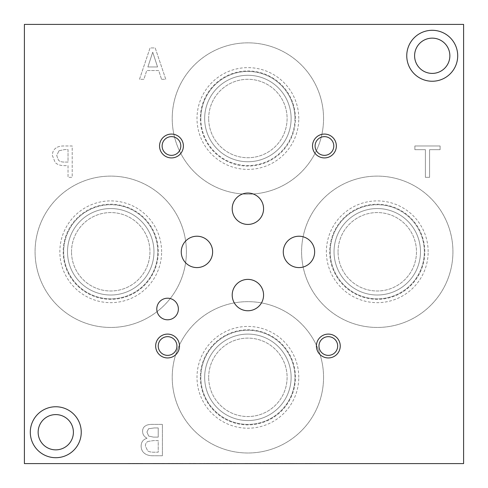<?xml version="1.0" encoding="UTF-8"?>
<svg xmlns="http://www.w3.org/2000/svg" width="488" height="488" viewBox="0 0 488 488"><rect width="100%" height="100%" fill="white"/><g stroke="black" fill="none" stroke-linecap="round" stroke-linejoin="round"><path stroke-width="0.37" stroke-dasharray="2.44 1.83" d="M58.981 150.768L64.575 149.572L68.033 149.572L68.033 162.083L65.185 162.083C61.939 162.169 59.707 161.54 58.499 160.198L56.718 155.55L58.981 150.768L64.575 149.572L68.033 149.572L68.033 162.083L65.185 162.083C61.939 162.169 59.707 161.54 58.499 160.198L56.718 155.55L58.981 150.768M56.108 147.919C53.692 149.474 52.448 151.975 52.368 155.422L55.12 162.388C57.09 164.541 60.219 165.627 64.495 165.639L68.033 165.639L68.033 177.333L72.2 177.333L72.2 145.967L64.318 145.967C60.719 145.924 57.98 146.577 56.108 147.919C53.692 149.474 52.448 151.975 52.368 155.422L55.12 162.388C57.09 164.541 60.219 165.627 64.495 165.639L68.033 165.639L68.033 177.333L72.2 177.333L72.2 145.967L64.318 145.967C60.719 145.924 57.98 146.577 56.108 147.919M24.4 463.6L463.6 463.6L463.6 24.4L24.4 24.4L24.4 463.6M161.552 79.3L165.774 79.3L155.196 47.928L150.066 47.928L139.489 79.3L143.887 79.3L146.736 70.528L158.71 70.528L161.552 79.3L165.774 79.3L155.196 47.928L150.066 47.928L139.489 79.3L143.887 79.3L146.736 70.528L158.71 70.528L161.552 79.3M186.404 251.778A75.67 75.67 0 0 0 110.733 176.113A75.67 75.67 0 0 0 35.069 251.778A75.67 75.67 0 0 0 110.733 327.448A75.67 75.67 0 0 0 186.404 251.778A75.67 75.67 0 0 0 110.733 176.113A75.67 75.67 0 0 0 35.069 251.778A75.67 75.67 0 0 0 110.733 327.448A75.67 75.67 0 0 0 186.404 251.778M452.931 251.778A75.67 75.67 0 0 0 377.267 176.113A75.67 75.67 0 0 0 301.596 251.778A75.67 75.67 0 0 0 377.267 327.448A75.67 75.67 0 0 0 452.931 251.778A75.67 75.67 0 0 0 377.267 176.113A75.67 75.67 0 0 0 301.596 251.778A75.67 75.67 0 0 0 377.267 327.448A75.67 75.67 0 0 0 452.931 251.778M323.556 377.328A75.67 75.67 0 0 0 247.892 301.663A75.67 75.67 0 0 0 172.221 377.328A75.67 75.67 0 0 0 247.892 452.998A75.67 75.67 0 0 0 323.556 377.328A75.67 75.67 0 0 0 247.892 301.663A75.67 75.67 0 0 0 172.221 377.328A75.67 75.67 0 0 0 247.892 452.998A75.67 75.67 0 0 0 323.556 377.328M323.556 118.517A75.67 75.67 0 0 0 247.892 42.846A75.67 75.67 0 0 0 172.221 118.517A75.67 75.67 0 0 0 247.892 194.181A75.67 75.67 0 0 0 323.556 118.517A75.67 75.67 0 0 0 247.892 42.846A75.67 75.67 0 0 0 172.221 118.517A75.67 75.67 0 0 0 247.892 194.181A75.67 75.67 0 0 0 323.556 118.517M38.143 432.228A17.629 17.629 0 0 0 64.587 447.496A17.629 17.629 0 0 0 64.587 416.959A17.629 17.629 0 0 0 38.143 432.228M414.599 55.772A17.629 17.629 0 0 0 441.042 71.041A17.629 17.629 0 0 0 441.042 40.504A17.629 17.629 0 0 0 414.599 55.772M146.986 438.315C143.167 439.426 141.209 442.03 141.117 446.123C141.215 449.265 142.301 451.632 144.369 453.218C146.43 454.975 149.438 455.822 153.397 455.755L162.394 455.755L162.394 424.383L154.08 424.383C150.115 424.249 147.37 424.676 145.845 425.658C143.624 426.86 142.539 428.793 142.588 431.453C142.685 434.503 144.149 436.742 146.986 438.163L146.986 438.315C143.167 439.426 141.209 442.03 141.117 446.123C141.215 449.265 142.301 451.632 144.369 453.218C146.43 454.975 149.438 455.822 153.397 455.755L162.394 455.755L162.394 424.383L154.08 424.383C150.115 424.249 147.37 424.676 145.845 425.658C143.624 426.86 142.539 428.793 142.588 431.453C142.685 434.503 144.149 436.742 146.986 438.163L146.986 438.315M425.402 177.333L429.574 177.333L429.574 149.676L440.097 149.676L440.097 145.967L414.879 145.967L414.879 149.676L425.402 149.676L425.402 177.333L429.574 177.333L429.574 149.676L440.097 149.676L440.097 145.967L414.879 145.967L414.879 149.676L425.402 149.676L425.402 177.333M148.541 428.757L154.232 427.945L158.222 427.945L158.222 437.12L153.494 437.12L148.694 436.083L146.937 432.039L148.541 428.757L154.232 427.945L158.222 427.945L158.222 437.12L153.494 437.12L148.694 436.083L146.937 432.039L148.541 428.757M148.004 441.42L153.494 440.603L158.222 440.603L158.222 452.199L154.842 452.199C151.451 452.297 149.078 451.858 147.724 450.875L145.461 446.3C145.29 444.031 146.138 442.402 148.004 441.42L153.494 440.603L158.222 440.603L158.222 452.199L154.842 452.199C151.451 452.297 149.078 451.858 147.724 450.875L145.461 446.3C145.29 444.031 146.138 442.402 148.004 441.42M152.732 52.198L157.563 66.972L147.876 66.972L152.732 52.198L157.563 66.972L147.876 66.972L152.732 52.198M262.898 463.6L270.919 463.6L262.898 463.405M265.063 463.6L271.365 463.6L265.063 463.405M274.646 463.405L274.049 463.405M274.049 463.6L274.646 463.6M259.695 463.405L259.11 463.405M259.11 463.6L259.695 463.6M217.55 463.405L203.74 463.405M203.74 463.6L219.716 463.405M219.716 463.6L217.55 463.6M199.623 463.6L206.985 463.6L199.623 463.405M218.557 463.6L232.678 463.6L218.575 463.405M136.829 463.6L142.49 463.6L136.829 463.405M141.447 463.6L136.189 463.405L141.447 463.6M136.329 463.6L134.316 463.405L136.329 463.6M134.316 463.6L129.216 463.405L134.316 463.6M129.216 463.6L128.155 463.405L129.216 463.6M128.155 463.6L133.816 463.405L128.155 463.6M158.838 463.6L149.834 463.6L158.838 463.405M165.463 463.6L146.662 463.6L165.463 463.405M171.068 463.6L179.816 463.6L171.068 463.405M179.816 463.6L175.454 463.405L179.816 463.405M183.067 463.6L167.823 463.6L183.067 463.405M167.823 463.405L175.454 463.405L167.823 463.6M195.45 463.405L189.131 463.405M189.131 463.6L196.707 463.405M196.707 463.6L195.45 463.6M198.756 463.6L213.36 463.405L198.756 463.6M233.356 463.6L222.943 463.405L233.356 463.405M238.016 463.6L222.943 463.6L238.016 463.405M251.558 463.6L244.195 463.405L261.47 463.405L251.558 463.405M252.174 463.6L244.195 463.6L252.174 463.405M257.2 463.6L241.029 463.6L257.2 463.405M291.11 463.405L277.294 463.405M277.294 463.6L293.27 463.405M293.27 463.6L291.11 463.6M291.592 463.6L282.918 463.6L297.253 463.6L291.592 463.405M255.81 463.6L247.135 463.6L261.47 463.6L255.81 463.405M191.119 463.6L170.678 463.405L191.119 463.6M151.646 463.6L168.421 463.6L151.646 463.405M142.74 463.6L128.771 463.6L142.74 463.405M273.701 463.6L265.027 463.6L279.362 463.6L273.701 463.405M309.483 463.6L300.809 463.6L315.144 463.6L309.483 463.405M297.253 463.6L296.21 463.405L297.253 463.6M296.21 463.6L290.952 463.405L296.21 463.6M291.092 463.6L289.079 463.405L291.092 463.6M289.079 463.6L283.979 463.405L289.079 463.6M283.979 463.6L282.918 463.405L283.979 463.6M282.918 463.6L288.579 463.405L282.918 463.6M154.684 463.6L162.04 463.6L154.684 463.405M140.947 463.6L131.943 463.6L140.947 463.405M279.362 463.6L278.319 463.405L279.362 463.6M278.319 463.6L273.06 463.405L278.319 463.6M273.201 463.6L271.188 463.405L273.201 463.6M266.088 463.6L265.027 463.405L266.088 463.6M265.027 463.6L270.688 463.405L265.027 463.6M315.144 463.6L314.101 463.405L315.144 463.6M314.101 463.6L308.843 463.405L314.101 463.6M308.983 463.6L306.97 463.405L308.983 463.6M301.871 463.6L300.809 463.405L301.871 463.6M300.809 463.6L306.47 463.405L300.809 463.6M161.619 251.778A50.886 50.886 0 0 0 110.733 200.897A50.886 50.886 0 0 0 59.847 251.778A50.886 50.886 0 0 0 110.733 302.664A50.886 50.886 0 0 0 161.619 251.778M158.295 251.778A47.562 47.562 0 0 0 110.733 204.222A47.562 47.562 0 0 0 63.178 251.778A47.562 47.562 0 0 0 110.733 299.339A47.562 47.562 0 0 0 158.295 251.778A47.562 47.562 0 0 0 110.733 204.222A47.562 47.562 0 0 0 63.178 251.778A47.562 47.562 0 0 0 110.733 299.339A47.562 47.562 0 0 0 158.295 251.778M63.678 251.778A47.055 47.055 0 0 1 134.261 211.029A47.055 47.055 0 0 1 134.261 292.532A47.055 47.055 0 0 1 63.678 251.778A47.055 47.055 0 0 1 110.733 204.722A47.055 47.055 0 0 1 157.789 251.778A47.055 47.055 0 0 1 110.733 298.839A47.055 47.055 0 0 1 63.678 251.778M428.153 251.778A50.886 50.886 0 0 0 377.267 200.897A50.886 50.886 0 0 0 326.38 251.778A50.886 50.886 0 0 0 377.267 302.664A50.886 50.886 0 0 0 428.153 251.778M424.822 251.778A47.562 47.562 0 0 0 377.267 204.222A47.562 47.562 0 0 0 329.705 251.778A47.562 47.562 0 0 0 377.267 299.339A47.562 47.562 0 0 0 424.822 251.778A47.562 47.562 0 0 0 377.267 204.222A47.562 47.562 0 0 0 329.705 251.778A47.562 47.562 0 0 0 377.267 299.339A47.562 47.562 0 0 0 424.822 251.778M330.211 251.778A47.055 47.055 0 0 1 400.794 211.029A47.055 47.055 0 0 1 400.794 292.532A47.055 47.055 0 0 1 330.211 251.778A47.055 47.055 0 0 1 377.267 204.722A47.055 47.055 0 0 1 424.322 251.778A47.055 47.055 0 0 1 377.267 298.839A47.055 47.055 0 0 1 330.211 251.778M298.772 377.328A50.886 50.886 0 0 0 247.892 326.441A50.886 50.886 0 0 0 197.006 377.328A50.886 50.886 0 0 0 247.892 428.214A50.886 50.886 0 0 0 298.772 377.328M295.447 377.328A47.562 47.562 0 0 0 247.892 329.772A47.562 47.562 0 0 0 200.33 377.328A47.562 47.562 0 0 0 247.892 424.889A47.562 47.562 0 0 0 295.447 377.328A47.562 47.562 0 0 0 247.892 329.772A47.562 47.562 0 0 0 200.33 377.328A47.562 47.562 0 0 0 247.892 424.889A47.562 47.562 0 0 0 295.447 377.328M200.83 377.328A47.055 47.055 0 0 1 271.419 336.574A47.055 47.055 0 0 1 271.419 418.082A47.055 47.055 0 0 1 200.83 377.328A47.055 47.055 0 0 1 247.892 330.272A47.055 47.055 0 0 1 294.947 377.328A47.055 47.055 0 0 1 247.892 424.383A47.055 47.055 0 0 1 200.83 377.328M338.05 251.778A39.217 39.217 0 0 1 377.267 212.567A39.217 39.217 0 0 1 416.477 251.778A39.217 39.217 0 0 1 377.267 290.994A39.217 39.217 0 0 1 338.05 251.778A39.217 39.217 0 0 0 396.872 285.742A39.217 39.217 0 0 0 396.872 217.819A39.217 39.217 0 0 0 338.05 251.778M208.675 118.517A39.217 39.217 0 0 1 247.892 79.3A39.217 39.217 0 0 1 287.103 118.517A39.217 39.217 0 0 1 247.892 157.728A39.217 39.217 0 0 1 208.675 118.517A39.217 39.217 0 0 0 267.497 152.476A39.217 39.217 0 0 0 267.497 84.552A39.217 39.217 0 0 0 208.675 118.517M208.675 377.328A39.217 39.217 0 0 1 247.892 338.117A39.217 39.217 0 0 1 287.103 377.328A39.217 39.217 0 0 1 247.892 416.545A39.217 39.217 0 0 1 208.675 377.328A39.217 39.217 0 0 0 267.497 411.286A39.217 39.217 0 0 0 267.497 343.369A39.217 39.217 0 0 0 208.675 377.328M71.522 251.778A39.217 39.217 0 0 1 110.733 212.567A39.217 39.217 0 0 1 149.95 251.778A39.217 39.217 0 0 1 110.733 290.994A39.217 39.217 0 0 1 71.522 251.778A39.217 39.217 0 0 0 130.339 285.742A39.217 39.217 0 0 0 130.339 217.819A39.217 39.217 0 0 0 71.522 251.778M334.036 251.778A43.231 43.231 0 0 1 377.267 208.553A43.231 43.231 0 0 1 420.497 251.778A43.231 43.231 0 0 1 377.267 295.008A43.231 43.231 0 0 1 334.036 251.778A43.231 43.231 0 0 1 398.879 214.342A43.231 43.231 0 0 1 398.879 289.219A43.231 43.231 0 0 1 334.036 251.778M204.661 118.517A43.231 43.231 0 0 1 247.892 75.286A43.231 43.231 0 0 1 291.123 118.517A43.231 43.231 0 0 1 247.892 161.741A43.231 43.231 0 0 1 204.661 118.517A43.231 43.231 0 0 1 269.504 81.075A43.231 43.231 0 0 1 269.504 155.953A43.231 43.231 0 0 1 204.661 118.517M294.947 118.517A47.055 47.055 0 0 1 247.892 165.572A47.055 47.055 0 0 1 200.83 118.517A47.055 47.055 0 0 1 247.892 71.455A47.055 47.055 0 0 1 294.947 118.517M200.83 118.517A47.055 47.055 0 0 0 271.419 159.265A47.055 47.055 0 0 0 271.419 77.763A47.055 47.055 0 0 0 200.83 118.517M204.661 377.328A43.231 43.231 0 0 1 247.892 334.097A43.231 43.231 0 0 1 291.123 377.328A43.231 43.231 0 0 1 247.892 420.558A43.231 43.231 0 0 1 204.661 377.328A43.231 43.231 0 0 1 269.504 339.892A43.231 43.231 0 0 1 269.504 414.769A43.231 43.231 0 0 1 204.661 377.328M67.503 251.778A43.231 43.231 0 0 1 110.733 208.553A43.231 43.231 0 0 1 153.964 251.778A43.231 43.231 0 0 1 110.733 295.008A43.231 43.231 0 0 1 67.503 251.778A43.231 43.231 0 0 1 132.352 214.342A43.231 43.231 0 0 1 132.352 289.219A43.231 43.231 0 0 1 67.503 251.778M298.772 118.517A50.886 50.886 0 0 0 247.892 67.631A50.886 50.886 0 0 0 197.006 118.517A50.886 50.886 0 0 0 247.892 169.397A50.886 50.886 0 0 0 298.772 118.517M295.447 118.517A47.562 47.562 0 0 0 247.892 70.955A47.562 47.562 0 0 0 200.33 118.517A47.562 47.562 0 0 0 247.892 166.072A47.562 47.562 0 0 0 295.447 118.517A47.562 47.562 0 0 0 247.892 70.955A47.562 47.562 0 0 0 200.33 118.517A47.562 47.562 0 0 0 247.892 166.072A47.562 47.562 0 0 0 295.447 118.517M81.246 432.228A25.474 25.474 0 0 0 55.772 406.754A25.474 25.474 0 0 0 30.299 432.228A25.474 25.474 0 0 0 55.772 457.701A25.474 25.474 0 0 0 81.246 432.228M457.701 55.772A25.474 25.474 0 0 0 432.228 30.299A25.474 25.474 0 0 0 406.754 55.772A25.474 25.474 0 0 0 432.228 81.246A25.474 25.474 0 0 0 457.701 55.772M232.203 208.736A15.683 15.683 0 0 0 247.892 224.425A15.683 15.683 0 0 0 263.575 208.736A15.683 15.683 0 0 0 247.892 193.053A15.683 15.683 0 0 0 232.203 208.736M181.255 251.906A15.683 15.683 0 0 0 196.945 267.589A15.683 15.683 0 0 0 212.628 251.906A15.683 15.683 0 0 0 196.945 236.222A15.683 15.683 0 0 0 181.255 251.906M283.278 251.906A15.683 15.683 0 0 0 298.961 267.589A15.683 15.683 0 0 0 314.65 251.906A15.683 15.683 0 0 0 298.961 236.222A15.683 15.683 0 0 0 283.278 251.906M232.203 295.075A15.683 15.683 0 0 0 247.892 310.758A15.683 15.683 0 0 0 263.575 295.075A15.683 15.683 0 0 0 247.892 279.386A15.683 15.683 0 0 0 232.203 295.075M156.788 309.002A10.791 10.791 0 0 0 167.579 319.793A10.791 10.791 0 0 0 178.37 309.002A10.791 10.791 0 0 0 167.579 298.211A10.791 10.791 0 0 0 156.788 309.002M318.975 346.022A9.351 9.351 0 0 0 328.326 355.368A9.351 9.351 0 0 0 337.678 346.022A9.351 9.351 0 0 0 328.326 336.671A9.351 9.351 0 0 0 318.975 346.022M340.246 346.022A11.919 11.919 0 0 0 328.326 334.097A11.919 11.919 0 0 0 316.407 346.022A11.919 11.919 0 0 0 328.326 357.942A11.919 11.919 0 0 0 340.246 346.022M162.12 145.997A9.351 9.351 0 0 0 171.471 155.343A9.351 9.351 0 0 0 180.816 145.997A9.351 9.351 0 0 0 171.471 136.646A9.351 9.351 0 0 0 162.12 145.997M183.39 145.997A11.919 11.919 0 0 0 171.471 134.072A11.919 11.919 0 0 0 159.546 145.997A11.919 11.919 0 0 0 171.471 157.917A11.919 11.919 0 0 0 183.39 145.997M315.089 145.997A9.351 9.351 0 0 0 324.435 155.343A9.351 9.351 0 0 0 333.786 145.997A9.351 9.351 0 0 0 324.435 136.646A9.351 9.351 0 0 0 315.089 145.997M336.36 145.997A11.919 11.919 0 0 0 324.435 134.072A11.919 11.919 0 0 0 312.515 145.997A11.919 11.919 0 0 0 324.435 157.917A11.919 11.919 0 0 0 336.36 145.997M158.228 346.022A9.351 9.351 0 0 0 167.579 355.368A9.351 9.351 0 0 0 176.93 346.022A9.351 9.351 0 0 0 167.579 336.671A9.351 9.351 0 0 0 158.228 346.022M179.499 346.022A11.919 11.919 0 0 0 167.579 334.097A11.919 11.919 0 0 0 155.66 346.022A11.919 11.919 0 0 0 167.579 357.942A11.919 11.919 0 0 0 179.499 346.022"/><path stroke-width="0.73" d="M24.4 463.6L463.6 463.6L463.6 24.4L24.4 24.4L24.4 463.6M38.143 432.228A17.629 17.629 0 0 0 64.587 447.496A17.629 17.629 0 0 0 64.587 416.959A17.629 17.629 0 0 0 38.143 432.228M30.299 432.228A25.474 25.474 0 0 1 55.772 406.754A25.474 25.474 0 0 1 81.246 432.228A25.474 25.474 0 0 1 55.772 457.701A25.474 25.474 0 0 1 30.299 432.228M414.599 55.772A17.629 17.629 0 0 0 441.042 71.041A17.629 17.629 0 0 0 441.042 40.504A17.629 17.629 0 0 0 414.599 55.772M406.754 55.772A25.474 25.474 0 0 1 432.228 30.299A25.474 25.474 0 0 1 457.701 55.772A25.474 25.474 0 0 1 432.228 81.246A25.474 25.474 0 0 1 406.754 55.772M232.203 208.736A15.683 15.683 0 0 1 247.892 193.053A15.683 15.683 0 0 1 263.575 208.736A15.683 15.683 0 0 1 247.892 224.425A15.683 15.683 0 0 1 232.203 208.736M181.255 251.906A15.683 15.683 0 0 1 196.945 236.222A15.683 15.683 0 0 1 212.628 251.906A15.683 15.683 0 0 1 196.945 267.589A15.683 15.683 0 0 1 181.255 251.906M283.278 251.906A15.683 15.683 0 0 1 298.961 236.222A15.683 15.683 0 0 1 314.65 251.906A15.683 15.683 0 0 1 298.961 267.589A15.683 15.683 0 0 1 283.278 251.906M232.203 295.075A15.683 15.683 0 0 1 247.892 279.386A15.683 15.683 0 0 1 263.575 295.075A15.683 15.683 0 0 1 247.892 310.758A15.683 15.683 0 0 1 232.203 295.075M156.788 309.002A10.791 10.791 0 0 1 167.579 298.211A10.791 10.791 0 0 1 178.37 309.002A10.791 10.791 0 0 1 167.579 319.793A10.791 10.791 0 0 1 156.788 309.002M318.975 346.022A9.351 9.351 0 0 0 332.999 354.117A9.351 9.351 0 0 0 332.999 337.922A9.351 9.351 0 0 0 318.975 346.022M316.407 346.022A11.919 11.919 0 0 1 328.326 334.097A11.919 11.919 0 0 1 340.246 346.022A11.919 11.919 0 0 1 328.326 357.942A11.919 11.919 0 0 1 316.407 346.022M162.12 145.997A9.351 9.351 0 0 0 176.144 154.092A9.351 9.351 0 0 0 176.144 137.897A9.351 9.351 0 0 0 162.12 145.997M159.546 145.997A11.919 11.919 0 0 1 171.471 134.072A11.919 11.919 0 0 1 183.39 145.997A11.919 11.919 0 0 1 171.471 157.917A11.919 11.919 0 0 1 159.546 145.997M315.089 145.997A9.351 9.351 0 0 0 329.113 154.092A9.351 9.351 0 0 0 329.113 137.897A9.351 9.351 0 0 0 315.089 145.997M312.515 145.997A11.919 11.919 0 0 1 324.435 134.072A11.919 11.919 0 0 1 336.36 145.997A11.919 11.919 0 0 1 324.435 157.917A11.919 11.919 0 0 1 312.515 145.997M158.228 346.022A9.351 9.351 0 0 0 172.252 354.117A9.351 9.351 0 0 0 172.252 337.922A9.351 9.351 0 0 0 158.228 346.022M155.66 346.022A11.919 11.919 0 0 1 167.579 334.097A11.919 11.919 0 0 1 179.499 346.022A11.919 11.919 0 0 1 167.579 357.942A11.919 11.919 0 0 1 155.66 346.022"/></g></svg>
